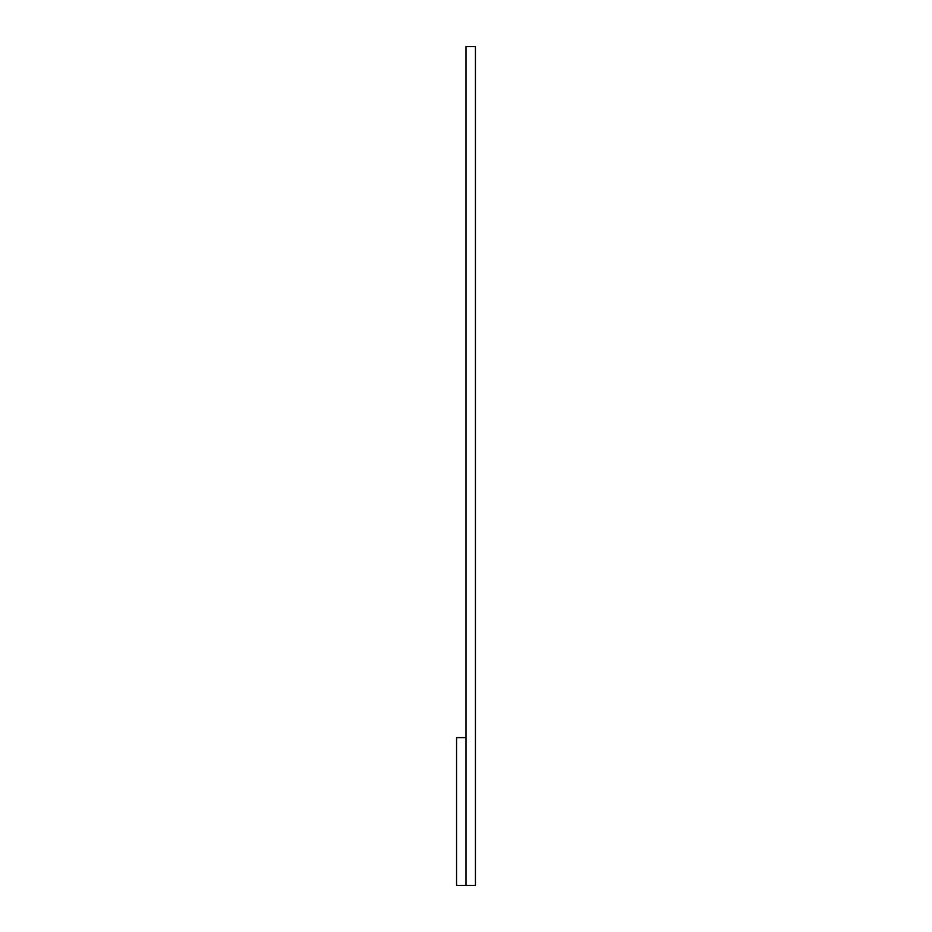 <?xml version="1.0" encoding="UTF-8"?>
<svg xmlns="http://www.w3.org/2000/svg" width="932" height="932" viewBox="0 0 932 932"><rect width="100%" height="100%" fill="white"/><g stroke="black" fill="none" stroke-linecap="round" stroke-linejoin="round"><path stroke-width="1.4" d="M475.437 46.6L475.437 885.4L466 885.4L466 46.6L475.437 46.6M466 737.608L456.563 737.608L456.563 885.4L466 885.4"/></g></svg>
